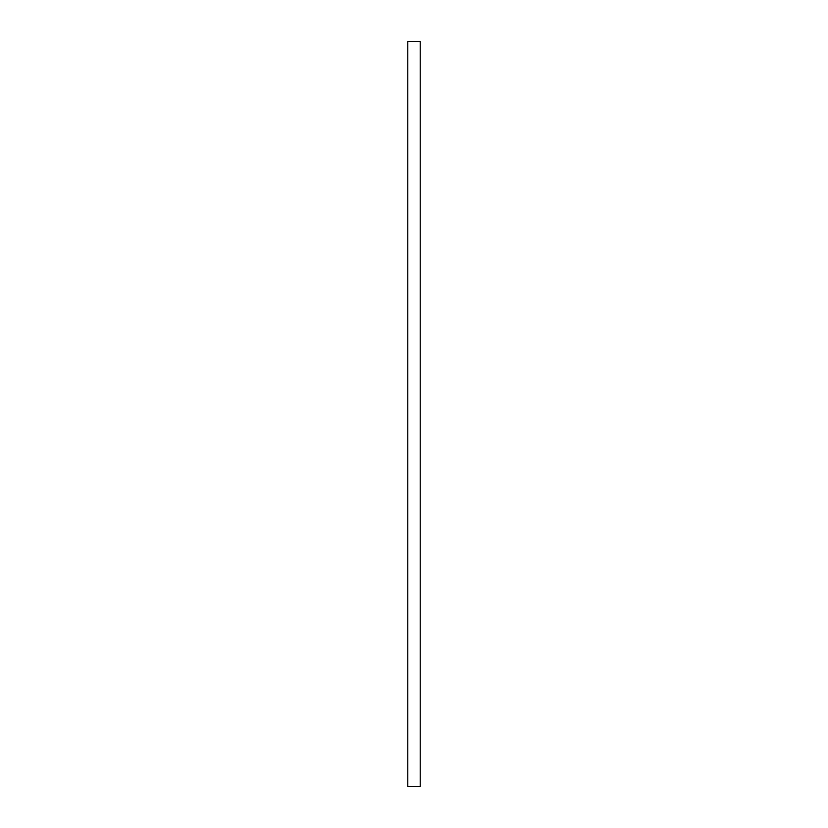 <?xml version="1.0" encoding="UTF-8"?>
<svg xmlns="http://www.w3.org/2000/svg" width="828" height="828" viewBox="0 0 828 828"><rect width="100%" height="100%" fill="white"/><g stroke="black" fill="none" stroke-linecap="round" stroke-linejoin="round"><path stroke-width="1.24" d="M407.79 786.6L420.21 786.6L420.21 41.4L407.79 41.4L407.79 786.6"/></g></svg>
